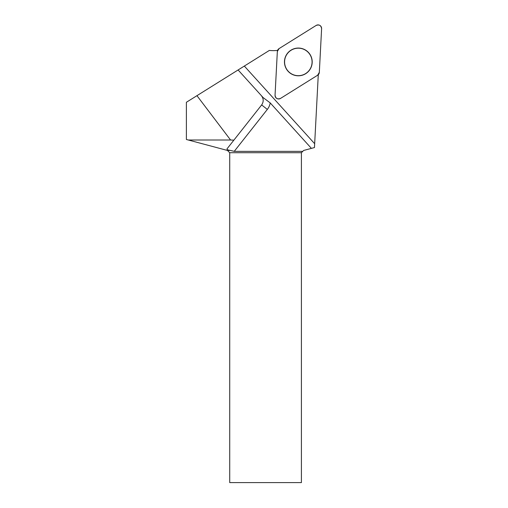 <?xml version="1.0" encoding="UTF-8"?>
<svg xmlns="http://www.w3.org/2000/svg" width="508" height="508" viewBox="0 0 508 508"><rect width="100%" height="100%" fill="white"/><g stroke="black" fill="none" stroke-linecap="round" stroke-linejoin="round"><path stroke-width="0.76" d="M280.53 98.419L317.64 75.228A3.581 3.581 0 0 0 319.322 72.377L321.608 28.677A3.581 3.581 0 0 0 316.128 25.451L279.019 48.635A3.581 3.581 0 0 0 277.343 51.492L275.05 95.187A3.581 3.581 0 0 0 280.53 98.419M305.371 49.981A13.868 13.868 0 0 0 286.379 54.896A13.868 13.868 0 0 0 291.294 73.882A13.868 13.868 0 0 0 310.28 68.974A13.868 13.868 0 0 0 305.371 49.981M259.531 93.618L263.138 97.599L270.224 102.921A14.453 14.453 0 0 1 267.329 109.411L234.245 151.352L230.499 150.451L227.444 150.451L186.392 139.497L186.392 102.273L196.952 95.675L230.575 140.005L188.29 140.005M234.245 151.352L302.762 151.352L301.409 152.711L229.718 152.711L227.444 150.451M302.762 151.352L303.663 150.451L314.465 147.555L318.281 74.714M301.409 152.711L301.409 482.6L229.718 482.6L229.718 152.711M230.575 140.005L233.877 140.151L227.089 148.755C226.631 149.498 227.768 150.063 230.499 150.451M298.329 75.679A13.741 13.741 0 0 1 286.429 55.061A13.741 13.741 0 0 1 310.236 55.061A13.741 13.741 0 0 1 298.329 75.679M277.578 50.387A36.582 36.582 0 0 1 269.361 50.425L196.952 95.675M233.877 140.151L261.652 104.934C263.798 101.746 263.696 98.641 261.334 95.606L238.1 69.958M311.404 148.374L270.224 102.921M279.032 48.628L277.343 51.505L275.05 95.187C275.59 98.45 277.419 99.53 280.537 98.412L317.627 75.235L319.322 72.365L321.608 28.683C321.075 25.413 319.246 24.34 316.128 25.451L279.032 48.628M261.652 104.934L267.329 109.411M244.329 66.072L314.668 143.713"/></g></svg>
